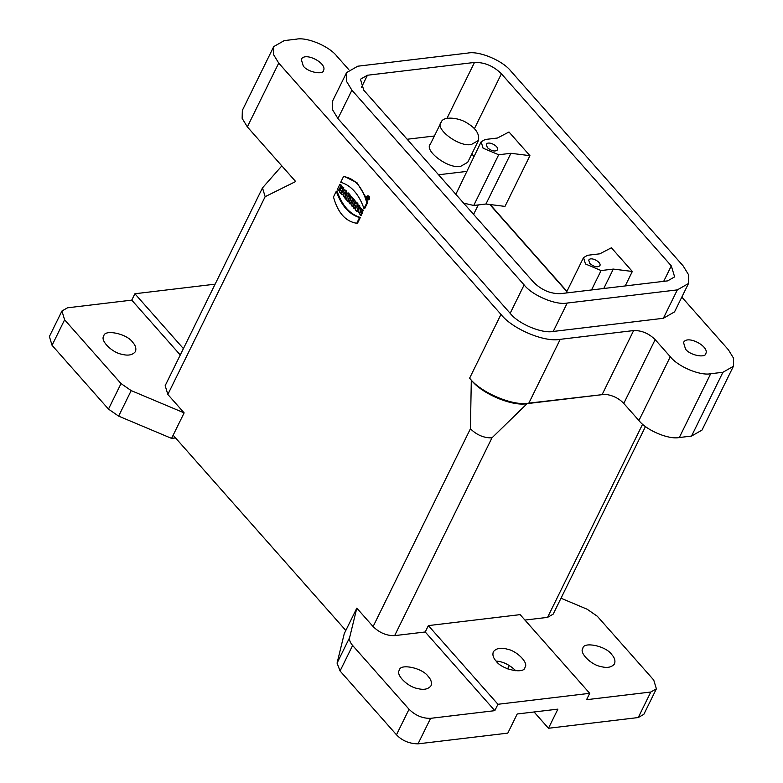 <?xml version="1.0" encoding="UTF-8"?>
<svg xmlns="http://www.w3.org/2000/svg" width="783" height="783" viewBox="0 0 783 783"><rect width="100%" height="100%" fill="white"/><g stroke="black" fill="none" stroke-linecap="round" stroke-linejoin="round"><path stroke-width="1.17" d="M367.756 198.353L366.992 198.442L367.256 197.903L367.609 199.136L367.56 198.207L368.539 198.187M368.48 198.187L368.372 199.048L367.609 199.136M367.56 198.207L368.685 197.179M366.992 198.442L367.442 196.729L368.206 196.641M367.442 196.729L367.922 197.267M340.918 185.483L339.988 187.391L341.124 188.683L342.063 186.775L343.111 187.969L340.546 193.195L339.489 192.001L340.497 189.946L339.362 188.654L338.354 190.709L337.297 189.525L339.871 184.299L341.682 185.395L340.752 187.303L341.887 188.586M339.988 187.391L340.752 187.303M342.063 186.775L343.874 187.871L341.31 193.098L340.546 193.195M343.111 187.969L343.874 187.871M340.125 188.566L339.117 190.621L338.354 190.709M339.871 184.299L341.682 185.395M344.256 193.088L344.804 193.969M343.375 193.303L344.04 194.067L344.481 192.099L343.375 193.303L344.138 193.215M340.918 193.616L344.735 189.799L345.939 191.16L344.677 197.864L342.572 194.155L341.956 194.791L340.918 193.616M344.735 189.799L346.703 191.062L345.44 197.766L344.677 197.864M345.939 191.16L346.703 191.062M343.336 194.067L341.956 194.791M348.866 195.31L348.504 196.68M348.308 196.435L347.544 196.533L348.161 196.983M347.544 196.533C348.572 197.091 348.758 196.709 348.092 195.407L347.544 196.533M347.613 193.058L349.14 194.722C350.314 196.944 350.021 198.207 348.259 198.5L348.132 201.769L346.849 200.331L347.035 197.57L346.096 199.469L345.039 198.285L347.613 193.058L348.376 192.961L349.903 194.634L350.667 196.758M350.275 197.991L348.259 198.5M349.14 194.722L349.903 194.634M349.022 198.412L348.895 201.681L348.132 201.769M346.918 199.254L346.096 199.469M353.446 199.645L352.839 200.888L352.017 199.959L350.05 203.942L348.993 202.748L350.96 198.765L350.138 197.835L350.745 196.592L353.446 199.645L354.21 199.557L352.839 200.888M352.781 199.861L350.813 203.854L350.05 203.942M350.745 196.592L351.508 196.504L354.21 199.557M355.022 201.437L352.458 206.663L351.401 205.479L353.975 200.252L355.795 201.348L353.221 206.575L352.458 206.663M353.975 200.252L355.795 201.348M356.95 206.037L356.754 207.916L358.144 204.96L359.152 206.105L356.578 211.332L355.247 209.824L355.688 205.704L354.259 208.699L353.25 207.554L355.815 202.327L357.165 203.854L356.95 206.037L357.714 205.949L357.929 203.766L356.588 202.239L355.815 202.327M358.144 204.96L359.916 206.007L359.152 206.105M359.916 206.007L358.477 208.934M358.076 209.766L357.351 211.234L356.578 211.332M355.482 207.652L354.259 208.699M357.165 203.854L357.929 203.766M359.935 213.162L360.718 211.567L361.766 212.761L360.503 215.335L357.811 210.813L359.837 207.984L362.842 210.451L362.196 211.772L360.249 209.805L359.935 213.162M360.718 211.567L362.529 212.663L361.266 215.247L360.503 215.335M361.766 212.761L362.529 212.663M360.229 207.994L363.606 210.363L362.196 211.772M362.842 210.451L363.606 210.363M360.65 209.864L360.239 212.555M336.299 191.238C341.319 205.567 349.071 214.336 359.563 217.547L356.754 223.282C345.557 221.501 337.796 212.731 333.48 196.964L336.299 191.238L337.062 191.15C342.083 205.479 349.835 214.248 360.337 217.459L357.518 223.184L356.754 223.282M359.563 217.547L360.337 217.459M343.541 176.527C354.728 178.309 362.49 187.078 366.806 202.846L363.987 208.572C358.966 194.243 351.215 185.473 340.722 182.253L343.541 176.527L344.305 176.439L356.989 182.703L366.121 197.678M366.806 202.846L367.57 202.758L364.751 208.474L363.987 208.572M366.708 199.469L367.57 202.758M132.63 342.22C126.787 333.529 104.256 329.066 103.796 335.976C99.803 340.615 112.488 352.81 121.698 354.229C128.069 355.981 132.65 355.091 135.459 351.557C136.477 348.445 135.537 345.332 132.63 342.22M348.826 69.697L336.847 56.151C329.232 46.256 307.024 36.909 296.454 39.15L284.219 40.608L273.737 46.598L273.531 54.575L278.728 63.09L247.34 126.885L295.661 181.529L265.153 196.68L262.491 187.891L281.831 165.898M262.491 187.891L165.174 385.667L167.836 394.456L184.132 412.876L173.141 435.211L345.822 630.472L356.813 608.137L373.099 626.566C379.491 632.821 386.675 635.835 394.642 635.63L425.228 631.979L428.37 625.597L520.127 614.635L589.707 693.317L497.949 704.279L428.37 625.597M589.746 263.46L588.747 260.162C590.529 256.198 601.687 262.041 599.925 265.662C597.478 267.678 594.091 266.944 589.746 263.46M632.331 271.466L611.386 247.78L599.817 253.819L587.583 255.287L583.531 257.597L585.469 263.969L601.08 270.546L613.314 269.088L632.331 271.466L625.216 285.942M613.314 269.088L603.762 288.496M487.349 147.674L486.351 144.375C488.132 140.402 499.29 146.245 497.528 149.876C495.081 151.892 491.695 151.158 487.349 147.674M529.934 155.68L508.989 131.994L497.42 138.033L485.186 139.491L481.134 141.811L483.072 148.183L498.683 154.76L510.917 153.292L529.934 155.68L504.976 206.399L485.959 204.011L473.725 205.479L498.683 154.76M481.134 141.811L455.843 194.321M463.614 203.1L473.725 205.479M510.917 153.292L485.959 204.011M471.464 144.454C459.259 147.576 434.174 128.52 441.211 122.138C443.139 115.845 459.288 117.567 467.255 123.137C475.927 128.343 479.666 134.118 478.462 140.46L471.464 144.454M441.211 122.138L430.454 143.984C423.417 150.375 448.502 169.431 460.717 166.309L467.705 162.316L478.462 140.46M367.442 75.237L474.488 62.444C484.452 62.18 493.427 65.958 501.414 73.778L671.305 265.887L674.633 276.879L667.645 280.872L560.599 293.654C550.635 293.919 541.66 290.141 533.673 282.32L363.782 90.221L360.454 79.23L367.442 75.237L361.55 87.197M434.389 135.997L407.14 139.247M467.872 53.058C479.147 50.67 502.843 60.634 510.956 71.184L683.168 265.926L688.717 274.999L688.502 283.505L677.324 289.896L567.215 303.05C555.94 305.439 532.244 295.465 524.13 284.914L351.91 90.182L346.37 81.099L346.585 72.594L357.762 66.203L467.872 53.058M688.502 283.505L674.535 311.898L663.348 318.289L553.248 331.444C541.973 333.822 518.277 323.859 510.164 313.308L337.943 118.576L332.393 109.493L332.609 100.987L346.585 72.594M438.558 174.775L466.56 171.428M471.806 153.987L473.95 156.414M490.168 204.539L566.931 291.345M566.804 291.589L489.786 204.49M611.699 654.51C614.606 657.622 615.555 660.735 614.528 663.847C611.729 667.38 607.138 668.271 600.767 666.519C591.557 665.1 578.882 652.905 582.875 648.275C583.325 641.365 605.856 645.818 611.699 654.51M685.526 349.101L683.53 342.504C687.092 334.566 709.408 346.252 705.875 353.505C705.552 358.379 689.657 355.237 685.526 349.101M428.193 676.424C431.1 679.546 432.04 682.659 431.022 685.771C428.213 689.304 423.623 690.195 417.261 688.443C408.041 687.024 395.366 674.829 399.359 670.189C399.819 663.279 422.34 667.742 428.193 676.424M345.822 630.472L344.256 633.662L337.062 663.113L340.067 670.982L396.482 734.787C402.022 740.669 409.206 743.693 418.024 743.85L507.795 733.133L517.211 713.988L557.888 709.134L548.472 728.268L638.243 717.551L643.832 714.35L656.389 688.834L653.727 680.035L597.302 616.241L587.133 609.223L561 598.232M496.119 661.097C502.862 661.459 509.459 664.698 515.909 670.835M496.158 661.146C502.001 669.827 524.532 674.29 524.982 667.38C528.975 662.741 516.3 650.546 507.09 649.127C500.719 647.375 496.128 648.265 493.319 651.799C492.301 654.911 493.251 658.023 496.158 661.146M638.243 717.551L650.8 692.025L586.565 699.699L589.707 693.317M497.949 704.279L494.817 710.661L425.228 631.979M337.062 663.113L349.619 637.597L356.813 608.137M349.619 637.597C349.12 639.946 350.118 642.569 352.624 645.466L340.067 670.982M396.482 734.787L409.039 709.261L352.624 645.466M409.039 709.261C415.43 715.525 422.614 718.54 430.581 718.334L418.024 743.85M494.817 710.661L430.581 718.334M527.125 403.627L491.959 437.854C483.992 438.069 476.808 435.045 470.417 428.79L471.307 380.137L469.594 378.209C480.752 392.704 513.335 406.416 528.838 403.137L605.19 394.299L527.125 403.627C512.513 406.72 481.819 393.8 471.307 380.137M524.923 620.067L547.571 617.366L553.16 614.166L645.486 426.539M681.817 297.1L728.415 349.795L733.612 358.311L733.407 366.278L702.018 430.082L691.536 436.072L679.301 437.531C668.731 439.772 646.523 430.425 638.908 420.54L623.777 403.431C618.922 398.312 612.717 395.268 605.19 394.299M650.8 692.025L656.389 688.834M534.065 711.972L548.472 728.268M175.539 437.922L171.575 438.392L173.141 435.211M171.575 438.392L118.634 416.125L108.475 409.108L52.05 345.313L49.388 336.514L61.945 310.998L67.534 307.797L131.759 300.134L180.266 354.983M118.634 416.125L131.192 390.6L184.132 412.876M131.192 390.6L121.032 383.592L108.475 409.108M52.05 345.313L64.607 319.787L121.032 383.592M64.607 319.787L61.945 310.998M215.11 284.17L134.901 293.752L183.408 348.601M134.901 293.752L131.759 300.134M247.34 126.885L242.143 118.37L242.339 110.403L273.737 46.598M303.266 65.978L301.269 59.381C304.832 51.443 327.147 63.129 323.614 70.382C323.291 75.256 307.396 72.114 303.266 65.978M733.407 366.278L722.924 372.277L710.69 373.736C700.129 375.967 677.912 366.62 670.297 356.735L655.175 339.636C648.784 333.372 641.6 330.357 633.633 330.563L560.227 339.333C544.723 342.621 512.141 328.909 500.983 314.404L278.728 63.09M367.648 195.936L368.02 195.809C369.351 196.132 369.811 197.238 369.4 199.127L368.108 199.822M368.636 199.215L367.736 199.949C365.798 198.833 365.641 197.482 367.256 195.897C368.587 196.22 369.047 197.326 368.636 199.215M368.313 198.823L367.677 199.352C366.297 198.559 366.18 197.59 367.325 196.464L368.313 198.823M368.294 197.688L367.707 197.424M367.393 197.629L368.157 197.541M265.153 196.68L167.836 394.456M591.527 289.964L601.08 270.546M474.488 62.444L446.985 118.331M671.305 265.887L663.7 281.342M663.348 318.289L677.324 289.896M553.248 331.444L567.215 303.05M510.164 313.308L524.13 284.914M337.943 118.576L351.91 90.182M501.414 73.778L474.4 128.686M478.247 204.94L473.588 214.385M491.959 437.854L394.642 635.63M373.099 626.566L470.417 428.79M547.571 617.366L642.608 424.21M509.283 665.472L507.619 668.868M691.536 436.072L722.924 372.277M679.301 437.531L710.69 373.736M638.908 420.54L670.297 356.735M623.777 403.431L655.175 339.636M602.235 394.368L633.633 330.563M528.838 403.137L560.227 339.333M469.594 378.209L500.983 314.404M360.601 207.896L359.837 207.984M583.531 257.597L566.119 292.999M368.499 199.851L367.736 199.949M368.02 195.809L367.256 195.897"/></g></svg>
